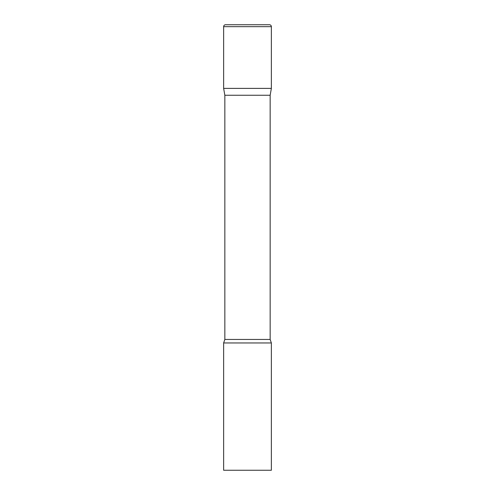 <?xml version="1.0" encoding="UTF-8"?>
<svg xmlns="http://www.w3.org/2000/svg" width="495" height="495" viewBox="0 0 495 495"><rect width="100%" height="100%" fill="white"/><g stroke="black" fill="none" stroke-linecap="round" stroke-linejoin="round"><path stroke-width="0.74" d="M270.159 95.25L270.159 339.446L224.841 339.446L224.841 95.25L270.159 95.25L271.365 88.395L223.635 88.395L271.365 88.395L271.365 26.662A1.912 1.912 0 0 0 269.459 24.75L225.541 24.75A1.912 1.912 0 0 0 223.635 26.662L271.365 26.662M224.841 95.25L223.635 88.395L223.635 26.662M247.5 342.967L223.635 342.967L223.635 470.25L271.365 470.25L271.365 342.967L247.5 342.967M224.841 339.446L223.635 342.967M270.159 339.446L271.365 342.967"/></g></svg>

